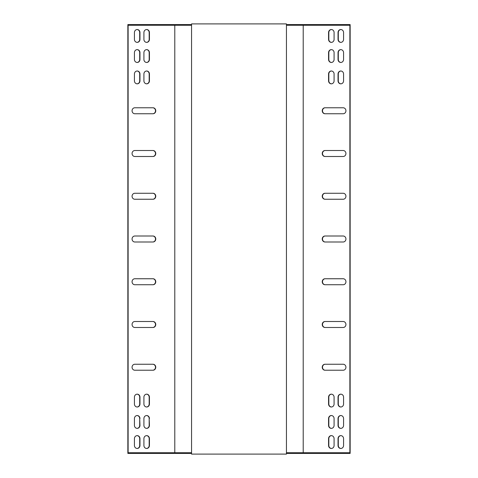<?xml version="1.0" encoding="UTF-8"?>
<svg xmlns="http://www.w3.org/2000/svg" width="478" height="478" viewBox="0 0 478 478"><rect width="100%" height="100%" fill="white"/><g stroke="black" fill="none" stroke-linecap="round" stroke-linejoin="round"><path stroke-width="0.72" d="M286.447 453.419L350.147 453.419L350.147 24.581L286.447 24.581M325.267 327.484A2.993 2.766 90 0 1 322.501 324.49A2.993 2.766 90 0 1 325.267 321.503M325.267 156.497A2.993 2.766 90 0 1 322.501 153.51A2.993 2.766 90 0 1 325.267 150.516M325.267 241.993A2.993 2.766 90 0 1 322.501 239A2.993 2.766 90 0 1 325.267 236.007M340.934 83.829A2.993 2.766 90 0 1 338.299 80.836L338.299 74A2.993 2.766 90 0 1 340.934 71.013M331.457 83.829A2.993 2.766 90 0 1 328.822 80.836L328.822 74A2.993 2.766 90 0 1 331.457 71.013M331.457 428.366A2.993 2.766 90 0 1 328.822 425.372L328.822 418.537A2.993 2.766 90 0 1 331.457 415.543M331.457 62.457A2.993 2.766 90 0 1 328.822 59.463L328.822 52.628A2.993 2.766 90 0 1 331.457 49.634M331.457 42.363A2.993 2.766 90 0 1 328.822 39.375L328.822 32.534A2.993 2.766 90 0 1 331.457 29.546M340.934 42.363A2.993 2.766 90 0 1 338.299 39.375L338.299 32.534A2.993 2.766 90 0 1 340.934 29.546M331.457 435.637A2.993 2.766 -90 0 0 328.822 438.625L328.822 445.466A2.993 2.766 -90 0 0 331.457 448.454M340.934 435.637A2.993 2.766 -90 0 0 338.299 438.625L338.299 445.466A2.993 2.766 -90 0 0 340.934 448.454M340.934 428.366A2.993 2.766 90 0 1 338.299 425.372L338.299 418.537A2.993 2.766 90 0 1 340.934 415.543M340.934 62.457A2.993 2.766 90 0 1 338.299 59.463L338.299 52.628A2.993 2.766 90 0 1 340.934 49.634M340.934 406.987A2.993 2.766 90 0 1 338.299 404L338.299 397.164A2.993 2.766 90 0 1 340.934 394.171M331.457 406.987A2.993 2.766 90 0 1 328.822 404L328.822 397.164A2.993 2.766 90 0 1 331.457 394.171M325.267 284.739A2.993 2.766 90 0 1 322.501 281.745A2.993 2.766 90 0 1 325.267 278.752M325.267 199.248A2.993 2.766 90 0 1 322.501 196.255A2.993 2.766 90 0 1 325.267 193.261M325.267 113.752A2.993 2.766 90 0 1 322.501 110.759A2.993 2.766 90 0 1 325.267 107.771M325.267 370.229A2.993 2.766 90 0 1 322.501 367.241A2.993 2.766 90 0 1 325.267 364.248M325.004 321.503L343.174 321.503A2.993 2.766 90 0 1 345.935 324.49A2.993 2.766 90 0 1 343.174 327.484L325.004 327.484A2.993 2.766 90 0 1 322.238 324.49A2.993 2.766 90 0 1 325.004 321.503M325.004 150.516L343.174 150.516A2.993 2.766 90 0 1 345.935 153.51A2.993 2.766 90 0 1 343.174 156.497L325.004 156.497A2.993 2.766 90 0 1 322.238 153.51A2.993 2.766 90 0 1 325.004 150.516M325.004 236.007L343.174 236.007A2.993 2.766 90 0 1 345.935 239A2.993 2.766 90 0 1 343.174 241.993L325.004 241.993A2.993 2.766 90 0 1 322.238 239A2.993 2.766 90 0 1 325.004 236.007M343.568 74L343.568 80.836A2.993 2.766 90 0 1 340.802 83.829A2.993 2.766 90 0 1 338.036 80.836L338.036 74A2.993 2.766 90 0 1 340.802 71.007A2.993 2.766 90 0 1 343.568 74M334.086 74L334.086 80.836A2.993 2.766 90 0 1 331.326 83.829A2.993 2.766 90 0 1 328.559 80.836L328.559 74A2.993 2.766 90 0 1 331.326 71.007A2.993 2.766 90 0 1 334.086 74M328.559 425.372L328.559 418.537A2.993 2.766 90 0 1 331.326 415.543A2.993 2.766 90 0 1 334.086 418.537L334.086 425.372A2.993 2.766 90 0 1 331.326 428.366A2.993 2.766 90 0 1 328.559 425.372L328.822 425.372M334.086 52.628L334.086 59.463A2.993 2.766 90 0 1 331.326 62.457A2.993 2.766 90 0 1 328.559 59.463L328.559 52.628A2.993 2.766 90 0 1 331.326 49.634A2.993 2.766 90 0 1 334.086 52.628M303.207 452.732L303.207 25.268M322.333 453.419L322.333 452.732L349.884 452.732L349.884 25.268L286.447 25.268M334.086 39.375L334.086 32.534A2.993 2.766 90 0 0 331.326 29.54A2.993 2.766 90 0 0 328.559 32.534L328.559 39.375A2.993 2.766 90 0 0 331.326 42.369A2.993 2.766 90 0 0 334.086 39.375M343.568 39.375L343.568 32.534A2.993 2.766 90 0 0 340.802 29.54A2.993 2.766 90 0 0 338.036 32.534L338.036 39.375A2.993 2.766 90 0 0 340.802 42.369A2.993 2.766 90 0 0 343.568 39.375M334.086 438.625A2.993 2.766 -90 0 0 331.326 435.631A2.993 2.766 -90 0 0 328.559 438.625L328.559 445.466A2.993 2.766 -90 0 0 331.326 448.46A2.993 2.766 -90 0 0 334.086 445.466L334.086 438.625M343.568 438.625A2.993 2.766 -90 0 0 340.802 435.631A2.993 2.766 -90 0 0 338.036 438.625L338.036 445.466A2.993 2.766 -90 0 0 340.802 448.46A2.993 2.766 -90 0 0 343.568 445.466L343.568 438.625M338.036 425.372L338.036 418.537A2.993 2.766 90 0 1 340.802 415.543A2.993 2.766 90 0 1 343.568 418.537L343.568 425.372A2.993 2.766 90 0 1 340.802 428.366A2.993 2.766 90 0 1 338.036 425.372L338.299 425.372M343.568 52.628L343.568 59.463A2.993 2.766 90 0 1 340.802 62.457A2.993 2.766 90 0 1 338.036 59.463L338.036 52.628A2.993 2.766 90 0 1 340.802 49.634A2.993 2.766 90 0 1 343.568 52.628M343.568 397.164L343.568 404A2.993 2.766 90 0 1 340.802 406.993A2.993 2.766 90 0 1 338.036 404L338.036 397.164A2.993 2.766 90 0 1 340.802 394.171A2.993 2.766 90 0 1 343.568 397.164M334.086 397.164L334.086 404A2.993 2.766 90 0 1 331.326 406.993A2.993 2.766 90 0 1 328.559 404L328.559 397.164A2.993 2.766 90 0 1 331.326 394.171A2.993 2.766 90 0 1 334.086 397.164M325.004 278.752L343.174 278.752A2.993 2.766 90 0 1 345.935 281.745A2.993 2.766 90 0 1 343.174 284.739L325.004 284.739A2.993 2.766 90 0 1 322.238 281.745A2.993 2.766 90 0 1 325.004 278.752M325.004 193.261L343.174 193.261A2.993 2.766 90 0 1 345.935 196.255A2.993 2.766 90 0 1 343.174 199.248L325.004 199.248A2.993 2.766 90 0 1 322.238 196.255A2.993 2.766 90 0 1 325.004 193.261M325.004 107.771L343.174 107.771A2.993 2.766 90 0 1 345.935 110.759A2.993 2.766 90 0 1 343.174 113.752L325.004 113.752A2.993 2.766 90 0 1 322.238 110.759A2.993 2.766 90 0 1 325.004 107.771M325.004 364.248L343.174 364.248A2.993 2.766 90 0 1 345.935 367.241A2.993 2.766 90 0 1 343.174 370.229L325.004 370.229A2.993 2.766 90 0 1 322.238 367.241A2.993 2.766 90 0 1 325.004 364.248M191.553 453.419L127.853 453.419L127.853 24.581L155.667 24.581L155.667 25.268L128.116 25.268L128.116 452.732L191.553 452.732M322.333 452.732L286.447 452.732M191.553 24.581L155.667 24.581M191.553 25.268L155.667 25.268M134.826 364.248A2.993 2.766 90 0 0 132.065 367.241A2.993 2.766 90 0 0 134.826 370.229L152.996 370.229A2.993 2.766 90 0 0 155.762 367.241A2.993 2.766 90 0 0 152.996 364.248L134.826 364.248M134.826 321.503A2.993 2.766 90 0 0 132.065 324.49A2.993 2.766 90 0 0 134.826 327.484L152.996 327.484A2.993 2.766 90 0 0 155.762 324.49A2.993 2.766 90 0 0 152.996 321.503L134.826 321.503M134.826 107.771A2.993 2.766 90 0 0 132.065 110.759A2.993 2.766 90 0 0 134.826 113.752L152.996 113.752A2.993 2.766 90 0 0 155.762 110.759A2.993 2.766 90 0 0 152.996 107.771L134.826 107.771M134.826 150.516A2.993 2.766 90 0 0 132.065 153.51A2.993 2.766 90 0 0 134.826 156.497L152.996 156.497A2.993 2.766 90 0 0 155.762 153.51A2.993 2.766 90 0 0 152.996 150.516L134.826 150.516M134.826 193.261A2.993 2.766 90 0 0 132.065 196.255A2.993 2.766 90 0 0 134.826 199.248L152.996 199.248A2.993 2.766 90 0 0 155.762 196.255A2.993 2.766 90 0 0 152.996 193.261L134.826 193.261M134.826 236.007A2.993 2.766 90 0 0 132.065 239A2.993 2.766 90 0 0 134.826 241.993L152.996 241.993A2.993 2.766 90 0 0 155.762 239A2.993 2.766 90 0 0 152.996 236.007L134.826 236.007M134.826 278.752A2.993 2.766 90 0 0 132.065 281.745A2.993 2.766 90 0 0 134.826 284.739L152.996 284.739A2.993 2.766 90 0 0 155.762 281.745A2.993 2.766 90 0 0 152.996 278.752L134.826 278.752M134.432 80.836A2.993 2.766 90 0 0 137.198 83.829A2.993 2.766 90 0 0 139.964 80.836L139.964 74A2.993 2.766 90 0 0 137.198 71.007A2.993 2.766 90 0 0 134.432 74L134.432 80.836M143.914 404A2.993 2.766 90 0 0 146.674 406.993A2.993 2.766 90 0 0 149.441 404L149.441 397.164A2.993 2.766 90 0 0 146.674 394.171A2.993 2.766 90 0 0 143.914 397.164L143.914 404M143.914 80.836A2.993 2.766 90 0 0 146.674 83.829A2.993 2.766 90 0 0 149.441 80.836L149.441 74A2.993 2.766 90 0 0 146.674 71.007A2.993 2.766 90 0 0 143.914 74L143.914 80.836M134.432 404A2.993 2.766 90 0 0 137.198 406.993A2.993 2.766 90 0 0 139.964 404L139.964 397.164A2.993 2.766 90 0 0 137.198 394.171A2.993 2.766 90 0 0 134.432 397.164L134.432 404M149.441 418.537A2.993 2.766 90 0 0 146.674 415.543A2.993 2.766 90 0 0 143.914 418.537L143.914 425.372A2.993 2.766 90 0 0 146.674 428.366A2.993 2.766 90 0 0 149.441 425.372L149.178 418.537A2.993 2.766 90 0 0 146.543 415.543M134.432 59.463A2.993 2.766 90 0 0 137.198 62.457A2.993 2.766 90 0 0 139.964 59.463L139.964 52.628A2.993 2.766 90 0 0 137.198 49.634A2.993 2.766 90 0 0 134.432 52.628L134.432 59.463M143.914 59.463A2.993 2.766 90 0 0 146.674 62.457A2.993 2.766 90 0 0 149.441 59.463L149.441 52.628A2.993 2.766 90 0 0 146.674 49.634A2.993 2.766 90 0 0 143.914 52.628L143.914 59.463M139.964 418.537A2.993 2.766 90 0 0 137.198 415.543A2.993 2.766 90 0 0 134.432 418.537L134.432 425.372A2.993 2.766 90 0 0 137.198 428.366A2.993 2.766 90 0 0 139.964 425.372L139.701 418.537A2.993 2.766 90 0 0 137.067 415.543M143.914 438.625L143.914 445.466A2.993 2.766 -90 0 0 146.674 448.46A2.993 2.766 -90 0 0 149.441 445.466L149.441 438.625A2.993 2.766 -90 0 0 146.674 435.631A2.993 2.766 -90 0 0 143.914 438.625M143.914 39.375A2.993 2.766 90 0 0 146.674 42.369A2.993 2.766 90 0 0 149.441 39.375L149.441 32.534A2.993 2.766 90 0 0 146.674 29.54A2.993 2.766 90 0 0 143.914 32.534L143.914 39.375M174.793 452.732L174.793 25.268M134.432 39.375A2.993 2.766 90 0 0 137.198 42.369A2.993 2.766 90 0 0 139.964 39.375L139.964 32.534A2.993 2.766 90 0 0 137.198 29.54A2.993 2.766 90 0 0 134.432 32.534L134.432 39.375M134.432 438.625L134.432 445.466A2.993 2.766 -90 0 0 137.198 448.46A2.993 2.766 -90 0 0 139.964 445.466L139.964 438.625A2.993 2.766 -90 0 0 137.198 435.631A2.993 2.766 -90 0 0 134.432 438.625M152.733 370.229A2.993 2.766 90 0 0 155.499 367.241A2.993 2.766 90 0 0 152.733 364.248M152.733 327.484A2.993 2.766 90 0 0 155.499 324.49A2.993 2.766 90 0 0 152.733 321.503M152.733 113.752A2.993 2.766 90 0 0 155.499 110.759A2.993 2.766 90 0 0 152.733 107.771M152.733 156.497A2.993 2.766 90 0 0 155.499 153.51A2.993 2.766 90 0 0 152.733 150.516M152.733 199.248A2.993 2.766 90 0 0 155.499 196.255A2.993 2.766 90 0 0 152.733 193.261M152.733 241.993A2.993 2.766 90 0 0 155.499 239A2.993 2.766 90 0 0 152.733 236.007M152.733 284.739A2.993 2.766 90 0 0 155.499 281.745A2.993 2.766 90 0 0 152.733 278.752M137.067 83.829A2.993 2.766 90 0 0 139.701 80.836L139.701 74A2.993 2.766 90 0 0 137.067 71.013M146.543 406.987A2.993 2.766 90 0 0 149.178 404L149.178 397.164A2.993 2.766 90 0 0 146.543 394.171M146.543 83.829A2.993 2.766 90 0 0 149.178 80.836L149.178 74A2.993 2.766 90 0 0 146.543 71.013M137.067 406.987A2.993 2.766 90 0 0 139.701 404L139.701 397.164A2.993 2.766 90 0 0 137.067 394.171M146.543 428.366A2.993 2.766 90 0 0 149.178 425.372L149.178 418.537M137.067 62.457A2.993 2.766 90 0 0 139.701 59.463L139.701 52.628A2.993 2.766 90 0 0 137.067 49.634M146.543 62.457A2.993 2.766 90 0 0 149.178 59.463L149.178 52.628A2.993 2.766 90 0 0 146.543 49.634M137.067 428.366A2.993 2.766 90 0 0 139.701 425.372L139.701 418.537M146.543 435.637A2.993 2.766 -90 0 1 149.178 438.625L149.178 445.466A2.993 2.766 -90 0 1 146.543 448.454M146.543 42.363A2.993 2.766 90 0 0 149.178 39.375L149.178 32.534A2.993 2.766 90 0 0 146.543 29.546M137.067 42.363A2.993 2.766 90 0 0 139.701 39.375L139.701 32.534A2.993 2.766 90 0 0 137.067 29.546M137.067 435.637A2.993 2.766 -90 0 1 139.701 438.625L139.701 445.466A2.993 2.766 -90 0 1 137.067 448.454M322.333 24.581L322.333 25.268M155.667 453.419L155.667 452.732M291.216 453.419L291.216 452.732M186.784 453.419L186.784 452.732M186.784 24.581L186.784 25.268M291.216 24.581L291.216 25.268M286.447 454.1L286.447 23.9L191.553 23.9L191.553 454.1L286.447 454.1"/></g></svg>
